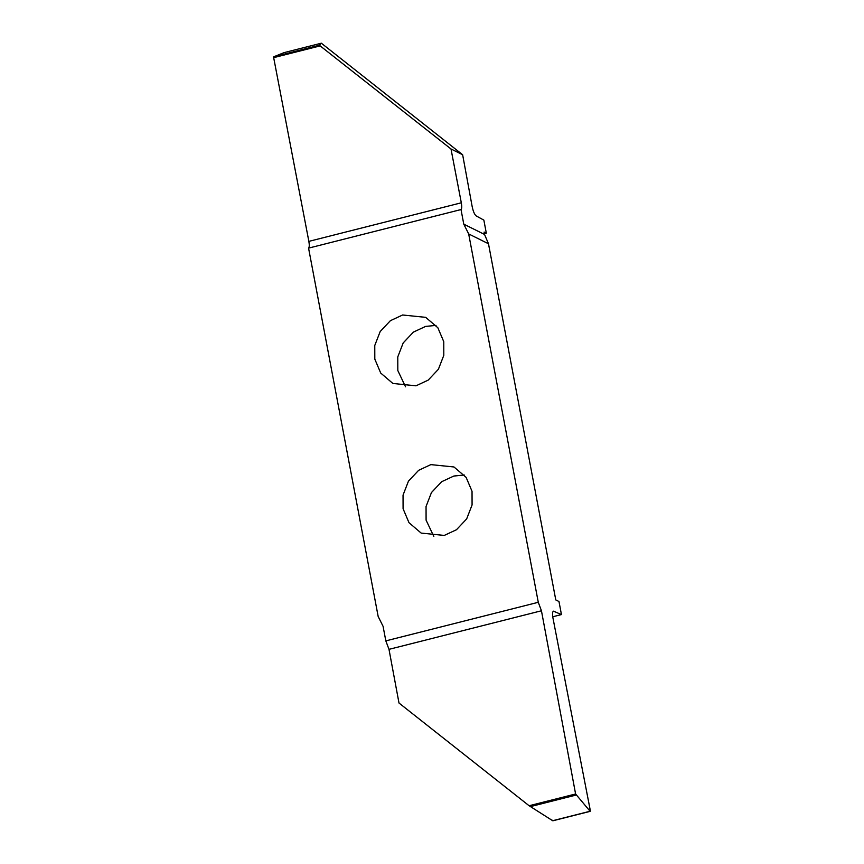 <?xml version="1.0" encoding="UTF-8"?>
<svg xmlns="http://www.w3.org/2000/svg" width="864" height="864" viewBox="0 0 864 864"><rect width="100%" height="100%" fill="white"/><g stroke="black" fill="none" stroke-linecap="round" stroke-linejoin="round"><path stroke-width="1.3" d="M430.866 464.616L453.967 466.97L466.128 477.371L472.036 491.303L472.079 504.943L466.668 518.897L456.473 529.74L444.247 535.432L421.157 533.077L408.996 522.688L403.088 508.745L403.045 495.104L408.456 481.151L418.651 470.308L430.866 464.616M433.825 536.436L426.092 520.16L426.049 506.52L431.449 492.566L441.644 481.723L453.87 476.032L464.292 475.027M486.324 233.172L484.088 232.06L484.542 234.457L463.774 224.154L461.02 209.552C461.851 208.699 461.948 206.442 461.311 202.792L450.997 148.975L462.64 154.742L472.165 206.572C473.202 211.486 474.552 214.607 476.204 215.935L483.851 220.104L486.324 233.172L484.391 233.669M463.774 224.154L468.677 233.928L488.484 243.756L555.779 599.918L558.976 601.495L561.449 614.574L553.468 611.161M552.755 616.766L561.449 614.574M405.551 386.813L397.818 370.548L397.775 356.897L403.186 342.954L413.381 332.111L425.596 326.408L436.028 325.404M402.602 314.993L425.693 317.347L437.854 327.748L443.761 341.68L443.804 355.331L438.394 369.274L428.198 380.117L415.984 385.819L392.882 383.454L380.722 373.064L374.814 359.132L374.771 345.481L380.182 331.538L390.377 320.695L402.602 314.993M450.997 148.975L320.166 45.889L319.421 45.23L321.343 43.2L462.64 154.742M283.964 52.661L273.726 56.797L273.672 57.65L308.858 241.369C309.496 245.03 309.398 247.277 308.567 248.13L461.02 209.552M488.484 243.756L484.542 234.457M468.677 233.928L538.283 602.294L541.447 610.772L575.597 793.984L529.114 805.745L552.679 820.714L552.096 820.141L552.679 820.714L590.08 811.253L575.597 793.984M590.296 810.475L552.971 618.095C552.182 613.31 552.506 611.021 553.954 611.226L553.068 611.453M529.114 805.745L398.995 703.026L388.994 649.35L385.83 640.883L538.283 602.294M385.83 640.883L383.065 626.281L378.173 616.507L308.567 248.13M283.943 52.661L321.343 43.2L283.954 52.661M273.726 56.797L319.421 45.23M273.672 57.65L320.166 45.889M461.311 202.792L308.858 241.369M388.994 649.35L541.447 610.772M576.018 795.074L530.323 806.63M590.231 811.339L552.841 820.8"/></g></svg>
